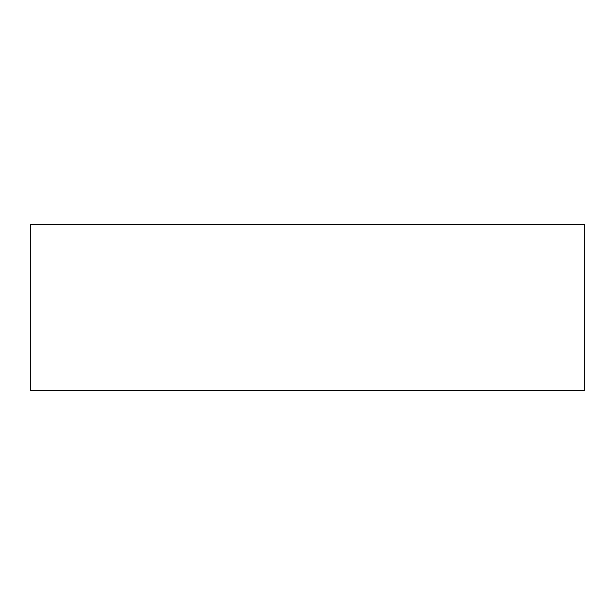 <?xml version="1.0" encoding="UTF-8"?>
<svg xmlns="http://www.w3.org/2000/svg" width="615" height="615" viewBox="0 0 615 615"><rect width="100%" height="100%" fill="white"/><g stroke="black" fill="none" stroke-linecap="round" stroke-linejoin="round"><path stroke-width="0.92" d="M30.75 224.475L584.25 224.475L584.25 390.525L30.75 390.525L30.75 224.475"/></g></svg>
